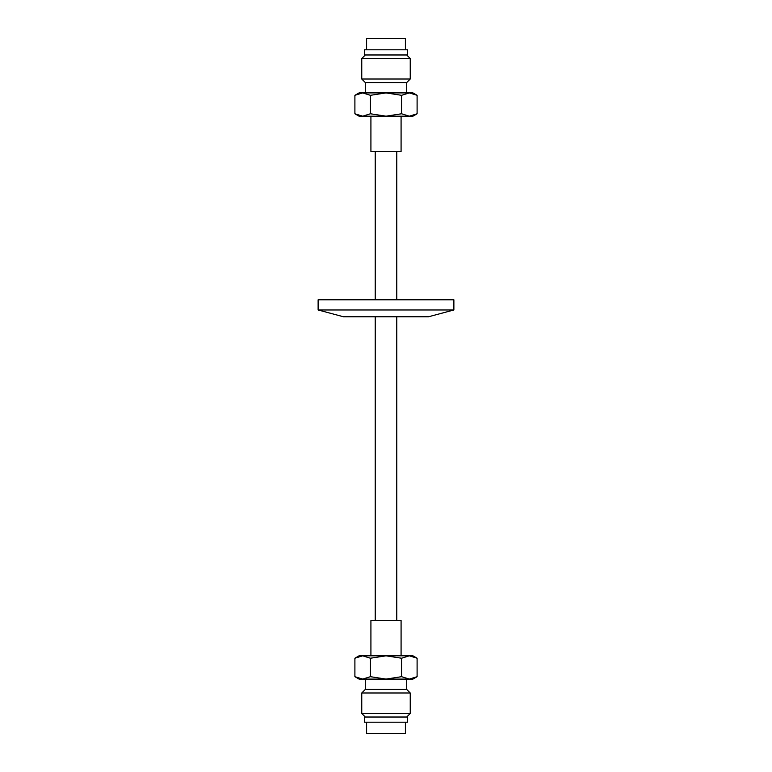 <?xml version="1.0" encoding="UTF-8"?>
<svg xmlns="http://www.w3.org/2000/svg" width="772" height="772" viewBox="0 0 772 772"><rect width="100%" height="100%" fill="white"/><g stroke="black" fill="none" stroke-linecap="round" stroke-linejoin="round"><path stroke-width="1.16" d="M453.878 309.977L318.122 309.977L318.122 299.797L453.878 299.797L453.878 309.977L428.547 316.761L343.453 316.761L318.122 309.977M398.12 713.463L410.241 713.463L410.241 692.995L361.759 692.995L361.759 713.463L398.12 713.463M361.759 692.995L365.31 689.435L406.69 689.435L410.241 692.995M370.444 658.226L362.666 655.814L386 655.814L370.444 658.226L370.444 676.687L386 679.09L359.057 679.09L354.898 676.687L362.666 679.09L370.444 676.687M354.898 658.226L359.057 655.814L362.666 655.814L354.898 658.226L354.898 676.687M409.334 655.814L412.943 655.814L417.102 658.226L409.334 655.814L401.556 658.226L386 655.814L409.334 655.814M417.102 676.687L412.943 679.09L386 679.09L401.556 676.687L409.334 679.09L417.102 676.687L417.102 658.226M401.556 676.687L401.556 658.226M398.12 58.537L361.759 58.537L361.759 79.005L410.241 79.005L410.241 58.537L398.12 58.537M410.241 79.005L406.69 82.565L365.31 82.565L361.759 79.005M417.102 113.773L412.943 116.186L409.334 116.186L417.102 113.773L417.102 95.313L409.334 92.91L412.943 92.91L417.102 95.313M362.666 116.186L359.057 116.186L354.898 113.773L362.666 116.186L370.444 113.773L386 116.186L362.666 116.186M386 116.186L401.556 113.773L409.334 116.186L386 116.186M354.898 95.313L359.057 92.91L409.334 92.91L401.556 95.313L386 92.91L370.444 95.313L362.666 92.91L354.898 95.313L354.898 113.773M370.444 95.313L370.444 113.773M401.556 95.313L401.556 113.773M366.603 722.196L366.603 733.4L405.397 733.4L405.397 722.196M364.452 722.196L407.548 722.196L407.548 717.024L364.452 717.024L364.452 722.196M370.917 655.814L370.917 620.476L401.083 620.476L401.083 655.814M405.397 49.804L405.397 38.6L366.603 38.6L366.603 49.804M407.548 49.804L364.452 49.804L364.452 54.976L407.548 54.976L407.548 49.804M401.083 116.186L401.083 151.524L370.917 151.524L370.917 116.186M375.221 151.524L375.221 299.797M375.221 316.761L375.221 620.476M396.779 151.524L396.779 299.797M396.779 316.761L396.779 620.476M406.69 717.024L410.241 713.463M365.31 717.024L361.759 713.463M406.69 689.435L406.69 679.09M365.31 689.435L365.31 679.09M365.31 54.976L361.759 58.537M406.69 54.976L410.241 58.537M365.31 82.565L365.31 92.91M406.69 82.565L406.69 92.91"/></g></svg>
